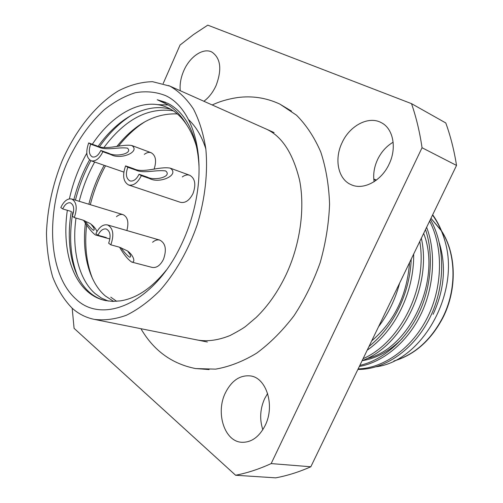 <?xml version="1.0" encoding="UTF-8"?>
<svg xmlns="http://www.w3.org/2000/svg" width="503" height="503" viewBox="0 0 503 503"><rect width="100%" height="100%" fill="white"/><g stroke="black" fill="none" stroke-linecap="round" stroke-linejoin="round"><path stroke-width="0.75" d="M67.333 210.298C62.353 244.207 69.917 276.889 88.232 292.117C93.231 296.311 98.846 299.109 105.064 300.511L112.49 301.404L120.267 300.888C136.313 298.518 151.686 288.238 166.367 270.061M199.031 166.883C198.597 157.15 197.176 148.146 194.78 139.872C189.134 121.801 180.149 109.629 167.826 103.348L157.269 99.757L168.26 104.957C175.528 109.585 181.753 116.35 186.934 125.247C182.011 117.564 176.094 111.955 169.197 108.415L166.656 107.227C142.909 96.978 112.565 113.665 92.351 144.248M165.745 95.677C190.279 107.089 204.633 147.568 197.019 194.202C194.057 212.694 188.436 230.343 180.149 247.143C152.868 303.441 102.656 324.573 76.236 299.329C47.898 274.424 45.327 212.989 66.949 163.022C76.695 141.55 89.056 123.845 104.046 109.918C114.2 101.807 124.631 96.073 135.326 92.715C145.977 90.886 156.119 91.867 165.745 95.677M86.786 153.245C78.795 167.398 72.998 182.602 69.401 198.855M362.129 360.67C376.426 358.457 389.825 351.044 402.331 338.437M366.876 358.557C409.605 348.837 442.043 280.272 423.677 233.392M371.704 340.871C394.346 321.511 406.971 295.399 409.574 262.553M195.761 368.586L215.617 369.133C229.255 366.781 242.93 361.462 256.637 353.175C270.092 343.228 282.554 330.735 294.035 315.695C304.655 299.436 313.369 281.743 320.185 262.604C325.699 243.056 328.83 223.577 329.572 204.174C328.912 185.267 325.969 167.864 320.757 151.969C314.362 137.281 306.289 125.027 296.531 115.218L280.014 104.178M265.175 425.456C275.204 405.651 266.427 377.722 250.456 375.93C240.013 374.905 231.663 380.532 225.413 392.812C215.504 412.517 224.263 441.213 241.446 442.269C251.211 442.722 259.12 437.12 265.175 425.456M267.627 393.484L264.609 398.716C260.064 408.983 259.466 419.313 262.83 429.713M203.891 101.26C208.927 97.532 212.995 92.275 216.095 85.497C222.1 69.376 220.71 58.235 211.92 52.079C203.243 47.42 189.757 56.644 183.765 70.785C180.791 77.695 179.628 84.341 180.275 90.729M389.064 164.217C397.1 147.92 393.17 128.347 381.173 122.6C368.447 115.621 349.61 125.763 342.021 142.808C333.961 159.401 338.192 179.552 351.377 184.79C363.487 190.398 381.412 180.967 389.064 164.217M393.139 142.204C386.442 146.172 381.261 151.95 377.596 159.526C374.169 166.958 373 174.352 374.094 181.702M169.932 86.139L152.516 81.675C141.142 81.951 129.711 85.045 118.236 90.955C95.57 104.869 75.45 130.434 62.083 160.973C52.614 184.676 47.408 208.707 46.465 233.071C46.729 248.771 48.797 263.377 52.658 276.87C57.537 289.458 64.076 299.939 72.281 308.32C78.688 313.979 85.982 317.657 94.162 319.348C104.36 320.644 115.074 319.286 126.303 315.287C137.633 309.735 148.681 301.637 159.464 290.992C175.138 273.399 188.323 250.368 197.214 224.728C205.123 198.754 208.053 172.246 205.79 148.586C203.375 133.484 199.245 120.261 193.404 108.918C186.72 98.884 178.898 91.294 169.932 86.139M110.767 297.166L116.633 301.303M76.003 218.069C71.583 249.299 78.757 279.593 95.243 293.689L101.405 298.059L108.315 301.077M196.403 146.254C194.083 138.3 190.926 131.302 186.934 125.247M85.435 222.842C81.668 253.022 89.062 282.252 105.297 295.94L113.659 301.416M205.828 148.907C201.91 136.577 196.176 126.831 188.612 119.67M71.357 211.486C65.447 244.848 72.294 277.442 89.609 292.425C94.193 296.443 99.449 299.159 105.379 300.58M173.227 110.792C147.995 107.196 124.933 119.406 104.02 147.41M94.683 162.035C87.95 174.157 82.794 187.248 79.235 201.301M177.333 113.93C155.314 112.999 135.125 123.87 116.759 146.549M104.178 165.311C97.469 177.32 92.363 190.291 88.849 204.231M170.813 109.289C146.36 102.316 118.375 117.916 98.148 146.298M89.54 159.891C82.699 172.164 77.468 185.425 73.847 199.66M376.131 366.769C421.916 361.198 460.541 293.104 444.954 241.069C442.225 231.135 438.126 222.376 432.668 214.787M376.445 180.055L374.458 179.294M444.954 241.069C442.2 231.43 438.056 222.76 432.536 215.064M430.405 219.471C445.57 245.816 445.469 286.572 429.776 317.959C413.956 349.711 384.437 369.894 357.891 369.435M358.142 368.919C383.921 368.246 412.278 348.076 427.556 317.286C442.766 286.886 443.432 247.338 429.606 221.125M426.626 227.287C436.327 252.619 434.039 288.074 420.464 315.148C406.952 342.681 382.399 362.506 359.337 366.448M359.865 365.354C381.966 360.494 405.273 340.883 418.188 314.469C431.203 288.508 433.963 254.505 425.519 229.582M421.357 238.189C431.995 286.591 401.828 346.234 362.135 360.657M363.091 358.677C400.237 342.593 427.745 288.012 419.785 241.44M373.767 178.936L376.2 180.244M413.673 254.072C414.195 292.362 394.962 331.005 367.209 350.17M369.007 346.441C393.245 327.258 409.832 293.758 411.228 259.133M375.93 180.445L373.786 179.169M373.993 181.049L374.49 181.445M399.634 283.107C395.283 299.423 388.247 313.973 378.526 326.761M310.823 466.771L271.167 463.584C259.183 469.085 247.331 472.971 235.618 475.247L275.688 477.85C287.295 475.7 299.008 472.009 310.823 466.771L456.535 165.43C454.146 150.34 450.569 136.181 445.784 122.958L411.517 103.656L207.783 25.15L193.649 34.456L180.055 45.037L163.186 83.523M456.535 165.43L422.042 147.737C419.754 132.031 416.245 117.337 411.517 103.656M72.187 308.238L74.079 328.333L235.618 475.247M96.57 319.833L100.191 320.556M422.042 147.737L271.167 463.584M157.269 99.757L165.682 102.335M77.934 276.939C70.376 258.366 68.691 236.724 72.891 212.021M75.431 200.144C79.04 186.053 84.177 172.906 90.836 160.696M99.525 146.669C109.283 132.855 120.085 122.292 131.924 114.973M92.64 278.939C86.365 263.094 84.372 244.999 86.667 224.652M90.32 204.677C93.854 190.775 98.928 177.804 105.536 165.776M118.419 146.254C126.618 135.929 135.433 127.781 144.864 121.801M157.552 104.649L168.266 104.989M126.863 230.537C128.988 222.282 127.724 216.988 123.072 214.655C120.915 214.064 118.708 214.743 116.451 216.686M154.075 169.228C156.76 160.947 155.785 155.446 151.145 152.73C148.995 151.994 146.731 152.541 144.342 154.364M127.812 167.26C125.398 174.095 126.115 178.647 129.969 180.91C133.44 181.614 136.464 179.395 139.048 174.245L147.209 177.087C154.773 181.225 172.655 176.61 165.663 170.938C155.653 169.574 143.933 173.912 135.942 170.115L127.812 167.26L125.605 165.889C122.223 175.465 123.235 181.834 128.649 184.997L180.382 202.3C185.274 203.325 189.474 200.427 192.976 193.617C196.208 184.551 195.133 178.439 189.75 175.277C187.368 174.478 184.884 175.031 182.3 176.937M159.797 240.107L107.504 224.91C113.188 228.054 114.3 234.694 110.836 244.829L119.167 247.105L126.863 250.607C132.987 254.204 136.244 262.698 131.698 262.057L152.139 267.414C156.603 268.124 160.4 265.389 163.519 259.208C166.826 249.576 165.581 243.207 159.797 240.107C157.414 239.485 155.006 240.195 152.572 242.251M439.402 243.226C446.381 266.483 444.281 290.181 433.096 314.325M123.072 214.655L71.627 198.987C76.645 201.885 77.531 208.079 74.274 217.573L72.319 216.114C74.645 209.33 74.01 204.903 70.414 202.841C67.471 202.344 64.9 204.375 62.705 208.94L70.822 211.323M74.274 217.573L82.454 219.93L90.037 223.464C93.564 225.929 95.872 228.639 96.953 231.581M109.918 238.988L95.356 234.939C91.766 232.216 87.83 227.325 83.561 220.276M71.627 198.987C67.49 198.283 63.887 201.131 60.813 207.532L62.705 208.94M84.749 220.704C88.082 225.294 90.968 228.494 93.413 230.305C94.904 229.858 94.256 228.035 91.464 224.841M110.836 244.829L108.661 243.207C111.138 235.97 110.339 231.223 106.265 228.984C103.052 228.45 100.292 230.544 97.991 235.253L106.271 237.561M131.698 262.057C127.825 259.397 123.782 254.449 119.563 247.212M107.504 224.91C102.989 224.156 99.116 227.079 95.897 233.688L97.991 235.253M120.915 247.639C124.21 252.311 127.14 255.511 129.699 257.247C131.34 256.826 130.811 255.04 128.114 251.884M125.605 165.889L133.729 168.744C143.437 173.592 158.829 166.204 170.096 168.103C180.363 174.742 159.709 184.192 149.504 178.508L141.33 175.673C137.721 182.866 133.49 185.978 128.649 184.997M139.048 174.245L141.33 175.673M100.807 150.46L108.837 153.333C116.312 157.414 133.496 153.327 127.422 148.121C118.18 146.889 106.535 150.843 98.682 147.046L90.697 144.172C88.421 150.604 88.993 154.855 92.407 156.936C95.564 157.577 98.362 155.414 100.807 150.46L102.864 151.743C99.443 158.671 95.532 161.689 91.118 160.803C86.327 157.898 85.523 151.944 88.704 142.934L90.697 144.172M88.704 142.934L96.689 145.813C106.252 150.661 121.449 143.789 131.755 145.499C140.846 151.623 120.934 160.199 110.899 154.61L102.864 151.743M394.151 360.896C414.768 354.552 431.002 339.997 442.866 317.23C456.957 289.187 456.139 253.845 441.709 231.355M441.313 230.726L430.945 218.359M147.209 177.087L149.504 178.508M133.729 168.744L135.942 170.115M108.837 153.333L110.899 154.61M96.689 145.813L98.682 147.046M274.11 132.578L168.662 85.554M207.368 342.002L94.162 319.348M441.515 230.877C456.315 253.33 457.359 288.999 443.149 317.267C431.146 340.248 414.705 354.841 393.824 361.053M441.112 230.248L430.958 218.327M189.75 175.277L170.096 168.103M151.145 152.73L131.755 145.493M123.813 172.089L91.118 160.803M197.39 340.009C207.412 341.763 218.296 340.273 230.047 335.532C238.416 331.125 243.766 327.956 246.093 326.026L256.159 317.468C267.961 306.05 277.964 291.727 286.176 274.493C300.322 244.162 305.114 208.211 299.587 180.225C292.803 152.447 281.208 135.181 264.811 128.428M291.463 111.075L279.699 104.02C266.169 97.764 252.078 95.614 237.416 97.576C227.853 99.053 219.459 101.524 212.235 104.982M140.941 328.71C153.648 350.528 171.806 363.801 195.409 368.529L209.091 369.579"/></g></svg>
